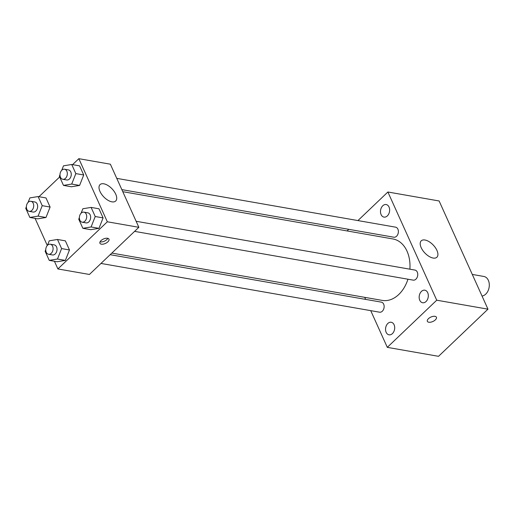 <?xml version="1.0" encoding="UTF-8"?>
<svg xmlns="http://www.w3.org/2000/svg" width="515" height="515" viewBox="0 0 515 515"><rect width="100%" height="100%" fill="white"/><g stroke="black" fill="none" stroke-linecap="round" stroke-linejoin="round"><path stroke-width="0.77" d="M482.04 296.035A9.92 7.03 -80.1 0 0 489.25 286.353A9.92 7.03 -80.1 0 0 483.888 276.465L472.287 274.431M357.938 220.575L387.885 192.005L439.121 200.972L487.969 309.167L438.535 356.322L387.299 347.355L370.723 310.648M427.708 292.687A6.373 4.513 -80.1 0 0 424.836 290.196A6.373 4.513 -80.1 0 0 419.287 295.694A6.373 4.513 -80.1 0 0 422.641 302.749A6.373 4.513 -80.1 0 0 427.399 299.653A6.373 4.513 -80.1 0 0 427.708 292.687M389.031 207.036A6.373 4.513 -80.1 0 0 386.16 204.545A6.373 4.513 -80.1 0 0 380.617 210.043A6.373 4.513 -80.1 0 0 383.965 217.098A6.373 4.513 -80.1 0 0 388.722 214.002A6.373 4.513 -80.1 0 0 389.031 207.036M394.091 324.753A6.373 4.513 -80.1 0 0 391.22 322.261A6.373 4.513 -80.1 0 0 385.671 327.765A6.373 4.513 -80.1 0 0 389.025 334.821A6.373 4.513 -80.1 0 0 393.782 331.718A6.373 4.513 -80.1 0 0 394.091 324.753M387.885 192.005L436.733 300.2L487.969 309.167M421.18 247.657A11.336 5.774 -133.6 0 1 421.231 240.827A11.336 5.774 -133.6 0 1 433.237 245.05A11.336 5.774 -133.6 0 1 436.887 257.236A11.336 5.774 -133.6 0 1 429.001 256.373A11.336 5.774 -133.6 0 1 421.18 247.657M365.644 299.395L364.717 297.335M347.078 230.932L348.764 229.33M436.733 300.2L387.299 347.355M436.411 317.24A4.963 2.427 -24.3 0 1 435.336 319.879A4.963 2.427 -24.3 0 1 430.714 322.178A4.963 2.427 -24.3 0 1 427.366 321.321A4.963 2.427 -24.3 0 1 430.888 317.073A4.963 2.427 -24.3 0 1 436.411 317.24A4.963 2.427 -24.3 0 1 435.336 319.886A4.963 2.427 -24.3 0 1 430.714 322.178A4.963 2.427 -24.3 0 1 427.366 321.321M134.595 231.37L413.21 280.134A5.105 3.618 -80.1 0 0 417.021 277.649A5.105 3.618 -80.1 0 0 417.266 272.075A5.105 3.618 -80.1 0 0 414.968 270.079L136.14 221.283M100.985 263.435L379.594 312.199A5.105 3.618 -80.1 0 0 384.036 307.796A5.105 3.618 -80.1 0 0 381.351 302.144L110.159 254.687M121.836 189.617L393.833 237.215A5.105 3.618 -80.1 0 0 396.544 236.25A5.105 3.618 -80.1 0 0 397.889 229.156A5.105 3.618 -80.1 0 0 395.591 227.167L116.757 178.364M111.845 253.077L382.214 300.399A31.183 22.094 -80.1 0 0 407.951 279.214M409.889 269.191A31.183 22.094 -80.1 0 0 392.971 238.966L122.77 191.677M72.583 164.639L78.834 158.678L110.365 164.195L138.857 227.308L89.423 274.463L57.892 268.946L54.436 261.285M47.296 245.481L35.059 218.366M81.106 213.21L82.864 208.749L91.104 207.41L98.983 208.787L103.097 217.897L98.977 228.345L90.737 229.684L98.977 228.345L91.091 226.967L82.857 228.306L78.743 219.197L79.374 217.607M28.113 202.363L29.87 197.902L38.11 196.556L45.989 197.94L50.103 207.049L45.983 217.497L37.743 218.836L45.983 217.497L38.097 216.12L29.864 217.459L25.75 208.35L26.381 206.753M78.834 158.678L107.332 221.791L57.892 268.946M38.966 196.711L59.669 176.96M47.489 245.275L49.247 240.814L57.487 239.475L65.366 240.853L69.48 249.962L65.36 260.41L57.12 261.755L65.36 260.41L57.474 259.032L49.24 260.371L45.127 251.262L45.758 249.672M61.729 170.291L63.487 165.83L71.727 164.491L79.606 165.869L83.72 174.978L79.6 185.432L71.36 186.771L79.6 185.432L71.714 184.048L63.48 185.394L59.367 176.278L59.991 174.688M107.332 221.791L138.857 227.308M103.792 183.804A11.336 5.774 -133.6 0 1 114.176 191.458A11.336 5.774 -133.6 0 1 115.688 201.024A11.336 5.774 -133.6 0 1 103.682 196.807A11.336 5.774 -133.6 0 1 100.032 184.615A11.336 5.774 -133.6 0 1 103.792 183.804M107.899 241.818A4.963 2.427 -24.3 0 1 103.277 244.116A4.963 2.427 -24.3 0 1 99.929 243.26A4.963 2.427 -24.3 0 1 103.457 239.005A4.963 2.427 -24.3 0 1 108.974 239.179A4.963 2.427 -24.3 0 1 107.899 241.818M107.822 238.329A4.963 2.427 -24.3 0 1 106.875 239.546A4.963 2.427 -24.3 0 1 100.065 241.831M71.727 164.491L75.84 173.6L71.714 184.048M62.779 179.278L66.725 179.967A5.105 3.618 -80.1 0 0 71.16 175.564A5.105 3.618 -80.1 0 0 68.482 169.918L64.542 169.223A5.105 3.618 -80.1 0 0 61.826 170.195A5.105 3.618 -80.1 0 0 60.03 175.551A5.105 3.618 -80.1 0 0 62.779 179.278A5.105 3.618 -80.1 0 0 67.22 174.875A5.105 3.618 -80.1 0 0 64.542 169.223M63.48 185.394L71.36 186.771M79.606 165.869L83.72 174.978L79.6 185.432M75.84 173.6L83.72 174.978M91.104 207.41L95.217 216.519L91.091 226.967M82.155 222.19L86.102 222.886A5.105 3.618 -80.1 0 0 90.537 218.482A5.105 3.618 -80.1 0 0 87.859 212.83L83.919 212.141A5.105 3.618 -80.1 0 0 81.203 213.107A5.105 3.618 -80.1 0 0 79.407 218.463A5.105 3.618 -80.1 0 0 82.155 222.19A5.105 3.618 -80.1 0 0 86.597 217.794A5.105 3.618 -80.1 0 0 83.919 212.141M82.857 228.306L90.737 229.684M98.983 208.787L103.097 217.897L98.977 228.345M95.217 216.519L103.097 217.897M38.11 196.556L42.224 205.665L38.097 216.12M29.168 211.343L33.108 212.032A5.105 3.618 -80.1 0 0 37.55 207.629A5.105 3.618 -80.1 0 0 34.865 201.983L30.926 201.294A5.105 3.618 -80.1 0 0 28.216 202.26A5.105 3.618 -80.1 0 0 26.413 207.616A5.105 3.618 -80.1 0 0 29.168 211.343A5.105 3.618 -80.1 0 0 33.604 206.94A5.105 3.618 -80.1 0 0 30.926 201.294M29.864 217.459L37.743 218.836M45.989 197.94L50.103 207.049L45.983 217.497M42.224 205.665L50.103 207.049M57.487 239.475L61.6 248.584L57.474 259.032M48.545 254.262L52.485 254.951A5.105 3.618 -80.1 0 0 56.927 250.548A5.105 3.618 -80.1 0 0 54.242 244.895L50.303 244.207A5.105 3.618 -80.1 0 0 47.592 245.179A5.105 3.618 -80.1 0 0 45.79 250.535A5.105 3.618 -80.1 0 0 48.545 254.262A5.105 3.618 -80.1 0 0 52.981 249.859A5.105 3.618 -80.1 0 0 50.303 244.207M49.24 260.371L57.12 261.755M65.366 240.853L69.48 249.962L65.36 260.41M61.6 248.584L69.48 249.962"/></g></svg>
